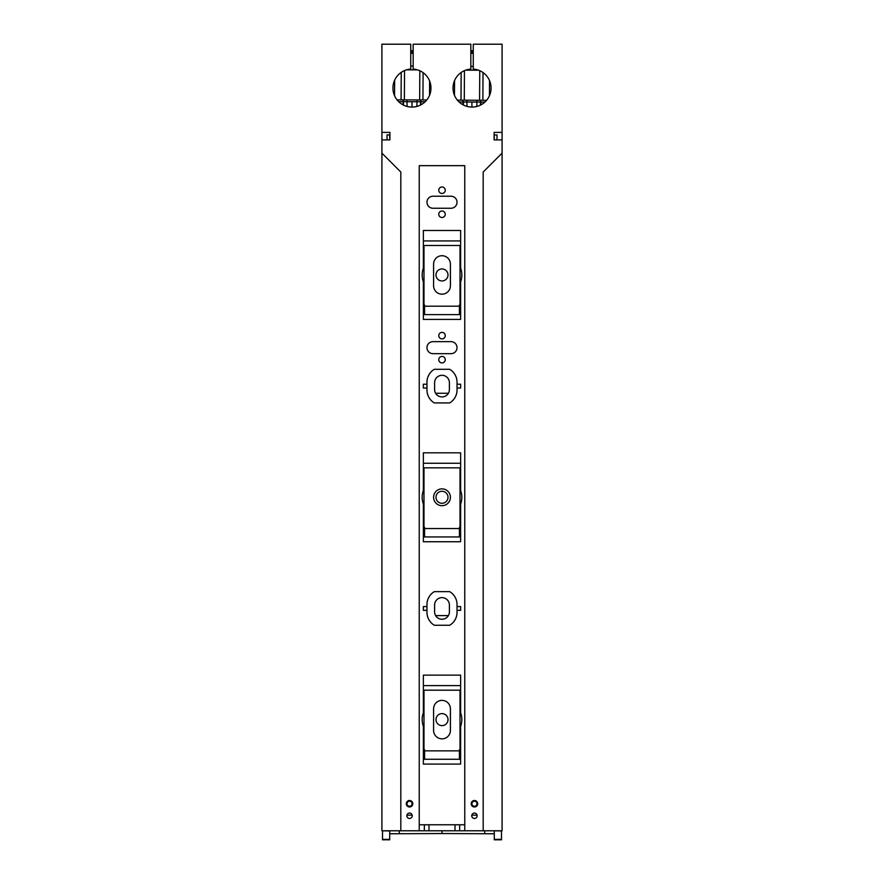 <?xml version="1.0" encoding="UTF-8"?>
<svg xmlns="http://www.w3.org/2000/svg" width="884" height="884" viewBox="0 0 884 884"><rect width="100%" height="100%" fill="white"/><g stroke="black" fill="none" stroke-linecap="round" stroke-linejoin="round"><path stroke-width="1.33" d="M494.278 134.932L494.278 139.904M494.278 830.783L501.493 830.96L501.493 839.8L494.278 839.8L494.278 830.96M494.278 839.347L501.493 839.347M382.507 830.783L389.722 830.96L389.722 839.8L382.507 839.8L382.507 830.96M389.722 134.932L389.722 139.904M460.63 240.934L423.37 240.934M460.63 753.632L459.426 753.632M424.574 753.632L423.37 753.632M460.63 685.608L423.37 685.608M460.63 531.295L459.426 531.295M424.574 531.295L423.37 531.295M436.729 272.073A6.011 6.011 0 0 1 444.884 269.675A6.011 6.011 0 0 1 440.508 280.769A6.011 6.011 0 0 1 436.729 272.073M436.729 494.399A6.011 6.011 0 0 1 444.884 492.012A6.011 6.011 0 0 1 440.508 503.106A6.011 6.011 0 0 1 436.729 494.399M460.63 308.958L459.426 308.958M424.574 308.958L423.37 308.958M460.63 463.271L423.37 463.271M447.271 722.504A6.011 6.011 0 0 1 435.989 719.62A6.011 6.011 0 0 1 444.884 714.349A6.011 6.011 0 0 1 447.271 722.504M389.722 833.767L399.336 833.722L399.325 830.783L399.336 833.722L442 833.535L441.989 830.783L442 833.535L494.278 833.767M484.675 830.783L484.664 833.722M389.722 839.347L382.507 839.347M473.26 50.686L470.829 50.686M413.171 50.686L410.74 50.686M473.26 51.891L470.829 51.891M413.171 51.891L410.74 51.891M410.74 53.316L413.171 53.316M470.829 53.316L473.26 53.316M418.894 101.748L417.491 101.748M426.751 99.991L397.026 99.826M420.519 105.03L420.552 101.759L403.458 101.671L403.469 99.87M406.585 69.836L417.524 69.891M423.093 72.665L422.939 99.969M401.237 72.366L401.082 99.848M416.828 101.737L414.629 101.726M407.181 101.682L409.38 101.704M463.371 104.975L463.481 101.992A538.82 381.004 -89.7 0 0 464.133 102.003A538.82 381.004 -89.7 0 0 464.851 102.003L464.807 102.003M480.443 105.119L480.465 102.091L478.995 102.08L480.366 102.091A538.82 381.004 -89.7 0 1 479.714 102.091A538.82 381.004 -89.7 0 1 478.995 102.08L464.851 102.003M486.576 100.323L457.382 100.157M465.68 70.156L478.609 70.234M476.741 102.069L474.553 102.058M467.106 102.014L469.293 102.025M483.018 72.543L482.863 100.301M461.161 72.488L461.006 100.179M450.409 264.128L450.409 285.764A8.409 8.409 0 0 1 442 294.173A8.409 8.409 0 0 1 433.591 285.764L433.591 264.128A8.409 8.409 0 0 1 442 255.719A8.409 8.409 0 0 1 450.409 264.128M459.426 314.605L424.574 314.605L424.574 304.991L423.977 304.991L423.977 245.498L460.023 245.498L460.023 304.991L459.426 304.991L459.426 314.605L460.023 314.605L460.023 311.002L459.426 311.002M424.574 314.605L423.977 314.605L423.977 311.002L424.574 311.002M450.409 708.802L450.409 730.427A8.409 8.409 0 0 1 442 738.847A8.409 8.409 0 0 1 433.591 730.427L433.591 708.802A8.409 8.409 0 0 1 442 700.382A8.409 8.409 0 0 1 450.409 708.802M459.426 759.279L424.574 759.279L424.574 749.665L423.977 749.665L423.977 690.172L460.023 690.172L460.023 749.665L459.426 749.665L459.426 759.279L460.023 759.279L460.023 755.665L459.426 755.665M424.574 759.279L423.977 759.279L423.977 755.665L424.574 755.665M450.409 497.283A8.409 8.409 0 0 1 442 505.692A8.409 8.409 0 0 1 433.591 497.283A8.409 8.409 0 0 1 442 488.874A8.409 8.409 0 0 1 450.409 497.283M459.426 536.942L424.574 536.942L424.574 527.328L423.977 527.328L423.977 467.835L460.023 467.835L460.023 527.328L459.426 527.328L459.426 536.942L460.023 536.942L460.023 533.339L459.426 533.339M424.574 536.942L423.977 536.942L423.977 533.339L424.574 533.339M470.829 66.399L473.26 66.41M410.74 66.068L413.171 66.079M419.237 830.783L400.817 830.783L400.817 172.037L381.91 153.12L381.91 44.2L410.74 44.2L410.74 69.096A19.006 19.006 0 0 0 392.949 88.069A19.006 19.006 0 0 0 411.955 107.075A19.006 19.006 0 0 0 430.961 88.069A19.006 19.006 0 0 0 413.171 69.096L413.171 44.2L470.829 44.2L470.829 69.096A19.006 19.006 0 0 0 453.039 88.069A19.006 19.006 0 0 0 472.045 107.075A19.006 19.006 0 0 0 491.051 88.069A19.006 19.006 0 0 0 473.26 69.096L473.26 44.2L502.09 44.2L502.09 153.12L483.183 172.037L483.183 830.783L464.763 830.783L464.763 165.662L419.237 165.662L419.237 830.783L464.763 830.783M494.101 134.932L496.985 134.932L496.985 139.904M502.09 132.379L494.101 132.379L494.101 139.904L502.09 139.904M483.183 830.783L502.09 830.783L502.09 153.12M381.91 139.904L389.899 139.904L389.899 132.379L381.91 132.379M412.795 803.744A3.249 3.249 0 0 0 409.546 800.495A3.249 3.249 0 0 0 406.308 803.744A3.249 3.249 0 0 0 409.546 806.993A3.249 3.249 0 0 0 412.795 803.744M477.692 803.744A3.249 3.249 0 0 0 474.454 800.495A3.249 3.249 0 0 0 471.205 803.744A3.249 3.249 0 0 0 474.454 806.993A3.249 3.249 0 0 0 477.692 803.744M406.85 815.755A2.707 2.707 0 0 0 409.546 818.462A2.707 2.707 0 0 0 412.253 815.755A2.707 2.707 0 0 0 409.546 813.059A2.707 2.707 0 0 0 406.85 815.755M477.15 815.755A2.707 2.707 0 0 0 474.454 813.059A2.707 2.707 0 0 0 471.747 815.755A2.707 2.707 0 0 0 474.454 818.462A2.707 2.707 0 0 0 477.15 815.755M400.817 830.783L381.91 830.783L381.91 153.12M464.763 824.772L419.237 824.772M426.972 384.22L423.37 384.22L423.37 388.01L426.972 388.01M457.028 388.01L460.63 388.01L460.63 384.22L457.028 384.22M457.028 610.347L460.63 610.347L460.63 606.557L457.028 606.557M426.972 606.557L423.37 606.557L423.37 610.347L426.972 610.347M442 217.497A3.249 3.249 0 0 0 445.249 214.26A3.249 3.249 0 0 0 442 211.011A3.249 3.249 0 0 0 438.751 214.26A3.249 3.249 0 0 0 442 217.497M442 193.463A3.249 3.249 0 0 0 445.249 190.215A3.249 3.249 0 0 0 442 186.977A3.249 3.249 0 0 0 438.751 190.215A3.249 3.249 0 0 0 442 193.463M442 338.881A3.249 3.249 0 0 0 445.249 335.644A3.249 3.249 0 0 0 442 332.395A3.249 3.249 0 0 0 438.751 335.644A3.249 3.249 0 0 0 442 338.881M442 362.915A3.249 3.249 0 0 0 445.249 359.678A3.249 3.249 0 0 0 442 356.429A3.249 3.249 0 0 0 438.751 359.678A3.249 3.249 0 0 0 442 362.915M451.017 196.226L432.983 196.226A6.011 6.011 0 0 0 426.972 202.237A6.011 6.011 0 0 0 432.983 208.248L451.017 208.248A6.011 6.011 0 0 0 457.028 202.237A6.011 6.011 0 0 0 451.017 196.226M451.017 341.644L432.983 341.644A6.011 6.011 0 0 0 426.972 347.655A6.011 6.011 0 0 0 432.983 353.666L451.017 353.666A6.011 6.011 0 0 0 457.028 347.655A6.011 6.011 0 0 0 451.017 341.644M461.835 719.62A19.835 19.835 0 0 0 460.63 712.813L460.63 675.144L423.37 675.144L423.37 712.813A19.835 19.835 0 0 0 423.37 726.416L423.37 764.085L460.63 764.085L460.63 726.416A19.835 19.835 0 0 0 461.835 719.62M461.835 497.283A19.835 19.835 0 0 0 460.63 490.487L460.63 452.818L423.37 452.818L423.37 490.487A19.835 19.835 0 0 0 423.37 504.079L423.37 541.748L460.63 541.748L460.63 504.079A19.835 19.835 0 0 0 461.835 497.283M461.835 274.946A19.835 19.835 0 0 0 460.63 268.15L460.63 230.481L423.37 230.481L423.37 268.15A19.835 19.835 0 0 0 423.37 281.742L423.37 319.411L460.63 319.411L460.63 281.742A19.835 19.835 0 0 0 461.835 274.946M449.691 369.302A15.028 15.028 0 0 1 457.028 382.208L457.028 390.021A15.028 15.028 0 0 1 449.691 402.927L434.309 402.927A15.028 15.028 0 0 1 426.972 390.021L426.972 382.208A15.028 15.028 0 0 1 434.309 369.302L449.691 369.302M434.608 389.535A7.392 7.392 0 0 0 442 396.927A7.392 7.392 0 0 0 449.392 389.535L449.392 382.684A7.392 7.392 0 0 0 442 375.302A7.392 7.392 0 0 0 434.608 382.684L434.608 389.535M434.309 625.253A15.028 15.028 0 0 1 426.972 612.358L426.972 604.546A15.028 15.028 0 0 1 434.309 591.639L449.691 591.639A15.028 15.028 0 0 1 457.028 604.546L457.028 612.358A15.028 15.028 0 0 1 449.691 625.253L434.309 625.253M449.392 611.872L449.392 605.021A7.392 7.392 0 0 0 442 597.628A7.392 7.392 0 0 0 434.608 605.021L434.608 611.872A7.392 7.392 0 0 0 442 619.264A7.392 7.392 0 0 0 449.392 611.872M387.015 139.904L387.015 134.932L389.899 134.932M407.027 803.744A2.519 2.519 0 0 0 409.546 806.263A2.519 2.519 0 0 0 412.077 803.744A2.519 2.519 0 0 0 409.546 801.213A2.519 2.519 0 0 0 407.027 803.744M476.973 803.744A2.519 2.519 0 0 0 474.454 801.213A2.519 2.519 0 0 0 471.923 803.744A2.519 2.519 0 0 0 474.454 806.263A2.519 2.519 0 0 0 476.973 803.744M406.916 815.17L412.187 815.17M471.813 815.17L477.084 815.17M435.624 615.607L448.376 615.607M435.624 393.269L448.376 393.269M441.459 338.837L442.541 338.837M425.127 101.782L420.552 101.759L420.563 99.958M420.906 104.831L420.928 99.958M406.916 99.881L407.137 106.456M403.447 105.063L403.458 101.671L398.651 101.638M403.093 99.859L403.071 104.865M429.602 81.019L429.525 95.306M419.657 99.958L419.823 70.764M404.529 70.576L404.364 99.87M394.551 95.704L394.64 80.245M416.817 106.445L417.115 99.936M411.977 107.075L411.999 101.715M463.017 100.19L463.006 101.992L463.393 100.19M466.84 100.212L467.039 106.4M462.995 104.776L463.006 101.992L459.094 101.969M476.763 106.478L477.029 100.268M480.476 100.29L480.465 102.091L480.852 100.29M484.852 102.113L480.841 102.091L480.83 104.92M471.901 107.075L471.923 102.047M489.526 80.61L489.449 95.715M479.581 100.279L479.747 70.687M464.443 70.643L464.288 100.201M454.475 95.306L454.553 80.632M459.426 306.196L424.574 306.196M459.426 750.859L424.574 750.859M459.426 528.533L424.574 528.533M459.647 824.772L459.647 830.783M424.353 830.783L424.353 824.772M428.994 824.772L428.994 830.783M455.006 830.783L455.006 824.772"/></g></svg>
